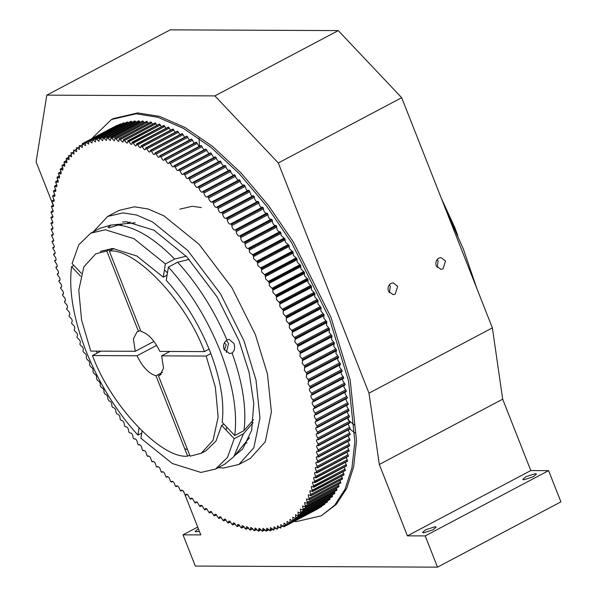 <?xml version="1.0" encoding="UTF-8"?>
<svg xmlns="http://www.w3.org/2000/svg" width="597" height="597" viewBox="0 0 597 597"><rect width="100%" height="100%" fill="white"/><g stroke="black" fill="none" stroke-linecap="round" stroke-linejoin="round"><path stroke-width="0.9" d="M210.853 353.588L206.174 356.066L215.36 387.162L218.144 416.99L213.099 440.235L201.234 453.302L190.107 456.168L158.444 375.782L159.936 375.259L163.563 368.133L161.638 355.864L206.174 356.066M226.047 430.049L226.808 427.168M158.444 375.782L161.205 374.319M169.981 351.446L161.638 355.864M153.936 341.424L135.288 351.29L90.759 351.096L81.573 319.999L78.789 290.164L83.826 266.919L95.699 253.852L106.818 250.994L111.497 248.516M189.682 455.071L187.637 456.153C161.436 459.1 110.303 405.027 92.513 355.551L137.049 355.752L156.683 345.365M162.585 372.267L155.974 375.767L187.637 456.153M137.049 355.752C142.608 367.08 148.914 373.752 155.974 375.767M92.513 355.551L100.856 351.14M159.884 351.402C154.317 340.081 148.011 333.41 140.959 331.395L109.296 251.001C135.497 248.053 186.63 302.134 204.42 351.603L159.884 351.402M204.42 351.603L209.092 349.126M113.975 248.531L109.296 251.001M167.444 272.881L164.429 269.881M106.818 250.994L138.489 331.38L140.526 330.298M138.489 331.38L136.997 331.902L133.362 339.021L135.288 351.29M457.742 235.397L454.742 227.397L441.325 198.308M390.983 283.411C388.326 285.232 387.483 287.829 388.46 291.217L393.065 294.657L395.199 294.12L397.714 286.321L393.117 282.881L390.983 283.411M438.795 258.113C436.138 259.934 435.295 262.531 436.273 265.919L440.877 269.351L443.011 268.822L445.526 261.023L440.929 257.583L438.795 258.113M368.976 393.169L278.306 162.974L401.691 97.692L492.368 327.88L368.976 393.169L379.304 464.466L407.415 535.845L425.213 535.919L548.598 470.637L560.896 501.861L437.511 567.15L425.213 535.919M492.368 327.88L502.689 399.177L379.304 464.466M502.689 399.177L530.808 470.555L407.415 535.845M525.912 476.704L535.397 473.66L536.464 474.025L533.322 476.742L523.83 479.787L522.771 479.421L525.912 476.704M425.661 529.755L435.146 526.711L436.213 527.069L433.071 529.785L423.579 532.83L422.519 532.464L425.661 529.755M530.808 470.555L548.598 470.637M197.704 527.054L183.01 534.83L195.309 566.06L437.511 567.15M199.368 531.263L196.204 531.808L195.144 531.442L198.353 528.688M183.01 534.83L200.801 534.912L184.958 494.689M184.637 493.868L183.719 491.547M53.208 205.323L36.104 161.884L46.812 95.139L214.875 95.893L338.26 30.604L401.691 97.692M338.26 30.604L170.197 29.85L46.812 95.139M278.306 162.974L214.875 95.893M389.408 284.709L390.326 286.284L389.378 292.791M437.22 259.404L438.138 260.986L437.191 267.493M199.473 146.258L199.01 138.28M354.902 432.9L349.872 429.064M321.186 515.815L336.26 504.428L346.76 488.286L353.655 466.794L356.513 440.743L350.185 380.028L330.947 317.291L293.463 242.21L268.598 205.652L241.084 172.988L212.592 146.422L184.913 127.415L159.593 116.408L137.698 112.915L113.154 118.631L111.497 119.512L136.034 113.796L157.929 117.288L183.249 128.295L210.928 147.302L239.419 173.861L266.934 206.532L291.799 243.091L329.29 318.171L348.521 380.908L354.849 441.623L351.991 467.667L345.096 489.159L334.596 505.308L321.193 515.815L296.649 521.532L294.022 521.472M119.109 210.39L134.467 206.808L148.168 208.995L164.011 215.883L199.167 244.404L231.949 287.724L255.412 334.716L267.449 373.968L271.404 411.967L265.299 441.72L250.344 458.399L238.89 464.459L253.852 447.78L259.956 418.027L256.001 380.028L243.957 340.768L220.494 293.784L187.719 250.456L152.563 221.942L136.72 215.054L123.019 212.868L107.661 216.442L93.341 231.785M122.557 221.994L126.534 221.785L154.011 230.226L186.712 256.755L217.196 297.045L239.016 340.745L249.068 372.252L253.792 403.535L251.65 430.34L242.68 449.019L234.77 455.533M218.151 467.66L223.532 468.041L238.89 464.459M246.986 442.728L243.695 444.713M91.542 138.795L111.49 119.512M114.027 126.892L82.408 143.623L85.438 145.668L85.587 141.989L88.64 144.175L88.796 140.646L91.96 142.937L92.229 139.511L95.401 141.944L95.886 138.608L98.96 141.205L99.557 137.989L102.624 140.72L103.341 137.623L106.408 140.482L107.117 137.519L110.288 140.504L111.102 137.661L114.258 140.773L115.184 138.056L118.333 141.295L118.781 141.235L119.482 138.735L122.482 142.071L122.989 142.019L123.743 139.653L126.721 143.093L127.288 143.056L128.086 140.825L131.034 144.37L131.653 144.347L132.37 142.205L135.415 145.892L136.094 145.892L136.847 143.87L139.862 147.66L140.601 147.683L141.392 145.787L144.362 149.675L145.168 149.72L145.989 147.944L148.922 151.922L149.787 152.004L150.78 150.429L153.526 154.414L154.451 154.533L155.474 153.078L158.168 157.138L159.16 157.295L160.212 155.966L162.847 160.093L163.899 160.287L164.832 158.989L167.556 163.28L168.675 163.511L169.623 162.332L172.287 166.682L173.466 166.966L174.436 165.899L177.033 170.309L178.279 170.638L179.257 169.682L181.786 174.152L183.1 174.533L184.092 173.682L186.548 178.197L187.921 178.637L188.921 177.899L189.943 180.391C191.301 182.921 192.361 183.57 193.137 182.339L193.891 182.443L194.756 184.898C196.077 187.383 197.137 188.055 197.935 186.906L198.704 187.062L199.555 189.6C200.831 192.04 201.89 192.734 202.719 191.674L203.502 191.876L204.331 194.495C205.577 196.891 206.622 197.6 207.48 196.622L208.271 196.868L209.084 199.57C210.286 201.92 211.331 202.644 212.204 201.756L213.017 202.047L213.801 204.823C214.965 207.122 216.002 207.868 216.898 207.055L217.718 207.398L218.472 210.248C219.606 212.495 220.629 213.256 221.547 212.525L222.382 212.905L223.106 215.83C224.203 218.024 225.218 218.8 226.151 218.159L226.994 218.584L227.681 221.562C228.748 223.718 229.748 224.509 230.696 223.935L231.546 224.405L232.203 227.45C233.233 229.554 234.225 230.352 235.188 229.86L236.046 230.367L236.658 233.472C237.658 235.524 238.636 236.345 239.613 235.919L240.472 236.472L241.046 239.628C242.009 241.636 242.979 242.457 243.964 242.106L244.83 242.703L245.36 245.904C246.292 247.867 247.248 248.703 248.233 248.419L249.106 249.053L249.591 252.3L253.3 255.516L253.732 258.8L257.404 262.076L257.785 265.404L261.411 268.732L261.74 272.09L265.21 275.277L265.598 278.859L269.128 282.299L269.344 285.709L272.717 288.978L272.971 292.612L276.299 295.925L276.493 299.575L279.762 302.925L279.889 306.582L283.202 310.171L283.157 313.626L286.314 317.029L286.291 320.693L289.485 324.328L289.299 327.783L292.336 331.223L292.164 334.88L295.134 338.335L294.888 341.977L297.799 345.439L297.47 349.058L300.381 352.737L299.895 356.125L302.664 359.595L302.172 363.163L304.873 366.625L304.298 370.162L306.925 373.618L306.261 377.117L308.813 380.558L308.067 384.02L310.544 387.438L310.321 388.259C309.343 388.266 309.142 389.132 309.709 390.848L312.104 394.244L311.85 395.027C310.828 394.983 310.604 395.848 311.186 397.609L313.507 400.975L313.224 401.729C312.149 401.624 311.91 402.475 312.5 404.288L314.738 407.624L314.425 408.333C313.306 408.169 313.044 409.02 313.641 410.878L315.798 414.176L315.455 414.84C314.291 414.616 314.007 415.452 314.612 417.363L316.686 420.616L316.313 421.251L315.514 421.198L315.097 422.557L317.403 426.952L317.007 427.542L316.141 427.459L315.723 428.736L317.962 433.347L316.597 433.601L316.171 434.788L318.328 439.429L316.88 439.601L316.447 440.713L318.522 445.198L316.985 445.466L316.552 446.504L318.544 450.996L316.917 451.183L316.485 452.138L318.395 456.653L316.679 456.742L316.246 457.63L318.067 462.145L316.261 462.145L315.843 462.951L317.552 467.623L315.679 467.369L315.261 468.115L316.873 472.772L314.917 472.421L314.507 473.093L316.022 477.734L313.985 477.287L313.589 477.898L315 482.51L312.88 481.966L312.5 482.518L313.806 487.1L311.612 486.451L311.246 486.936L312.492 491.361L310.171 490.734L309.828 491.159L310.97 495.547L308.567 494.809L308.246 495.182L309.283 499.525L306.5 498.988L307.433 503.286L304.604 502.584L305.365 506.935L302.545 505.957L303.261 510.144L300.328 509.114L300.873 513.323L297.97 512.039L298.47 516.092L295.455 514.733L295.851 518.711L292.806 517.189L293 521.151L290.008 519.405L290.09 523.278L287.075 521.382L287.045 525.166L284 523.121L283.859 526.793L280.814 524.606L280.65 528.136L277.493 525.845L277.217 529.278L274.053 526.838L273.665 530.158L270.493 527.576L270.001 530.785L266.822 528.069L266.105 531.166L263.046 528.3L262.337 531.27L259.165 528.285L258.225 531.121L255.188 528.017L254.262 530.726L251.121 527.494L250.665 527.554L249.964 530.054L246.964 526.718L246.457 526.77L245.703 529.136L242.725 525.688L242.166 525.733L241.367 527.964L238.419 524.42L237.793 524.435L237.084 526.584L234.031 522.897L233.352 522.897L232.464 524.86L229.591 521.129L228.845 521.106L227.92 522.942L225.084 519.114L224.278 519.062L223.323 520.771L220.524 516.86L219.659 516.778L218.666 518.36L215.92 514.375L214.995 514.256L213.972 515.711L211.278 511.644L210.286 511.495L209.241 512.823L206.599 508.689L205.547 508.502L204.614 509.801L201.89 505.51L200.771 505.271L199.823 506.457L197.159 502.099L195.98 501.823L195.018 502.89L192.413 498.473L191.167 498.144L190.189 499.107L187.659 494.637L186.346 494.256L185.361 495.1L182.898 490.592L181.525 490.152L180.525 490.891L179.824 489.667C178.749 486.361 177.578 485.286 176.309 486.451L175.555 486.346L175.018 485.242C174.018 481.951 172.846 480.831 171.511 481.876L170.742 481.727L170.22 480.615C169.294 477.346 168.13 476.182 166.727 477.115L165.944 476.913L165.444 475.802C164.593 472.555 163.436 471.346 161.974 472.16L161.317 472.07L160.697 470.802C159.921 467.585 158.772 466.332 157.242 467.033L156.436 466.742L155.974 465.623C155.28 462.444 154.138 461.145 152.548 461.727L151.728 461.391L151.295 460.272C150.675 457.13 149.541 455.795 147.899 456.257L147.205 456.048L146.653 454.757C146.116 451.66 144.996 450.287 143.295 450.631L142.593 450.377L142.071 449.093C141.608 446.041 140.496 444.623 138.75 444.855L137.9 444.384L137.534 443.272C137.153 440.273 136.064 438.825 134.258 438.929L133.407 438.414L133.064 437.31C132.765 434.362 131.691 432.885 129.84 432.87L128.974 432.318L128.661 431.213C128.437 428.325 127.385 426.818 125.489 426.676L124.616 426.086L124.325 424.989C124.191 422.169 123.154 420.624 121.213 420.37L120.34 419.736L120.079 418.654C120.019 415.893 119.004 414.325 117.019 413.952L115.908 412.206C115.937 409.512 114.937 407.923 112.923 407.423L112.161 406.908L111.833 405.654C111.938 403.035 110.967 401.423 108.908 400.803L107.848 399.005C108.035 396.468 107.087 394.833 104.997 394.102L103.968 392.281C104.236 389.819 103.311 388.162 101.191 387.311L100.184 385.475C100.542 383.095 99.639 381.423 97.498 380.461L96.52 378.61C96.953 376.311 96.08 374.625 93.908 373.55L92.968 371.677C93.483 369.476 92.639 367.774 90.445 366.58L89.535 364.7C90.125 362.588 89.319 360.879 87.102 359.581L86.229 357.685C86.893 355.67 86.117 353.954 83.886 352.536L83.132 351.76L83.043 350.64C83.796 348.723 83.05 346.999 80.804 345.476L79.946 344.409L79.998 343.573C80.826 341.753 80.11 340.029 77.856 338.402L77.028 337.35L77.088 336.492C77.991 334.775 77.311 333.051 75.05 331.313L74.229 330.245L74.319 329.41C75.289 327.798 74.647 326.074 72.379 324.238L71.573 323.141L71.692 322.335C72.737 320.828 72.133 319.104 69.864 317.171L69.14 316.261L69.207 315.276C70.327 313.873 69.759 312.156 67.491 310.127L66.782 309.194L66.879 308.239C68.073 306.948 67.536 305.246 65.274 303.119L64.573 302.164L64.707 301.239C65.969 300.06 65.469 298.366 63.215 296.149L62.469 294.963L62.685 294.284C64.013 293.217 63.558 291.53 61.312 289.224L60.633 288.232L60.827 287.373C62.222 286.426 61.804 284.754 59.573 282.366L58.857 281.15L59.133 280.53C60.588 279.695 60.207 278.045 57.991 275.575L57.342 274.545L57.596 273.754C59.11 273.038 58.775 271.404 56.581 268.851L55.902 267.613L56.23 267.06C57.805 266.463 57.506 264.852 55.334 262.225L54.678 260.964L55.028 260.456C56.663 259.979 56.402 258.389 54.252 255.688L53.618 254.419L53.991 253.941C55.685 253.583 55.469 252.016 53.349 249.248L52.737 247.979L53.931 247.591L54.349 246.233L52.021 241.651L53.305 241.322L53.73 240.054L51.484 235.442L52.849 235.188L53.282 233.994L51.118 229.36L52.566 229.181L52.999 228.069L50.924 223.412L52.461 223.315L52.894 222.285L50.902 217.786L52.529 217.599L52.961 216.644L51.058 212.136L52.767 212.039L53.2 211.159L51.394 206.48L53.185 206.644L53.611 205.831L51.879 201.323L53.775 201.413L54.185 200.674L52.581 196.017L54.536 196.368L54.939 195.689L53.431 191.055L55.461 191.495L55.857 190.891L54.446 186.271L56.566 186.816L56.946 186.271L55.64 181.689L57.834 182.339L58.2 181.854L56.954 177.428L59.275 178.055L59.618 177.63L58.476 173.242L60.879 173.981L61.2 173.608L60.215 169.145L62.648 170.123L62.946 169.794L62.013 165.503L64.849 166.205L64.021 161.959L66.909 162.824L66.185 158.638L69.118 159.675L68.506 155.548L71.483 156.75L71.058 152.616L73.991 154.056L73.595 150.078L76.647 151.601L76.446 147.631L79.364 149.429L79.356 145.504L82.341 147.422L82.311 143.676L114.154 126.87M117.094 125.318L117.96 125.795M120.37 123.945L121.273 124.452M123.773 122.818L124.713 123.355M127.303 121.952L128.362 122.691M130.937 122.064L131.176 121.258L132.153 122.303M130.997 121.295L99.378 138.026L130.997 121.295M103.072 138.392L103.229 137.631L134.847 120.9L134.691 121.661L134.959 120.892L136.049 122.176M106.93 138.25L107.117 137.519L138.735 120.788L138.549 121.519L138.847 120.788L140.049 122.303M110.893 138.362L111.102 137.661L142.72 120.93L142.511 121.631L142.84 120.937L144.153 122.683M114.952 138.728L115.184 138.056L146.802 121.325L146.571 121.997L146.922 121.348L148.347 123.31M119.094 139.347L119.355 138.713L150.974 121.982L150.713 122.616L151.101 122.004L152.631 124.191M123.333 140.22L123.616 139.623L155.235 122.892L154.951 123.497L155.362 122.922L156.996 125.325M127.646 141.355L159.571 124.057L159.265 124.624L159.705 124.094L161.444 126.713M132.034 142.735L163.981 125.474L163.653 126.004L164.115 125.519L165.959 128.34M136.489 144.362L168.466 127.139L168.108 127.639L168.6 127.191L170.541 130.213M141.004 146.243L173.011 129.056L172.623 129.512L173.145 129.116L175.182 132.333M145.586 148.369L177.607 131.213L177.197 131.638L177.749 131.288L179.876 134.698M150.213 150.735L182.257 133.624L181.831 134.004L182.398 133.698L184.615 137.295M154.884 153.339L186.951 136.265L186.503 136.609L187.092 136.347L189.398 140.123M191.212 139.452L191.824 139.235L194.219 143.183M195.958 142.526L196.592 142.355L199.07 146.466M169.108 162.556L201.241 145.601L200.726 145.832L201.383 145.705L203.935 149.981M173.899 166.085L205.517 149.354L206.196 149.28L208.823 153.705M178.704 169.832L210.323 153.101L211.017 153.071L213.719 157.645M183.518 173.794L215.136 157.063L215.853 157.078L216.741 159.347L218.614 161.787M188.331 177.966L219.95 161.235L220.681 161.294L221.562 163.66L223.509 166.138M192.749 182.943L224.756 165.608L225.509 165.712L226.375 168.167L228.39 170.682M197.562 187.451L229.554 170.182L230.323 170.332L231.173 172.876L233.263 175.414M202.361 192.159L234.337 174.943L235.121 175.145L235.949 177.764L238.106 180.339M207.137 197.055L239.748 179.988L239.098 179.891L239.89 180.137L240.703 182.846L242.927 185.436M211.883 202.129L244.494 185.16L243.822 185.025L244.636 185.316L246.464 189.831L247.71 190.704M216.599 207.383L248.516 190.331L249.337 190.667L251.076 195.182L252.449 196.137M248.516 190.331L249.195 190.503L217.577 207.234L216.898 207.055M221.278 212.801L253.165 195.801L253.994 196.182L254.725 199.1C255.822 201.301 256.837 202.077 257.77 201.428L258.605 201.853L259.299 204.838C260.367 206.987 261.367 207.778 262.314 207.204L263.165 207.674L263.822 210.719C264.852 212.823 265.844 213.622 266.807 213.129L235.188 229.86L266.807 213.129L267.665 213.644L268.277 216.741C269.269 218.8 270.254 219.614 271.232 219.189L239.613 235.919L271.232 219.189L272.09 219.741L272.665 222.897C273.627 224.905 274.598 225.733 275.583 225.375L243.964 242.106L275.583 225.375L276.448 225.972L276.978 229.173C277.911 231.136 278.866 231.972 279.851 231.688L248.233 248.419L279.851 231.688L280.597 232.129L281.209 235.569L284.918 238.785L285.351 242.069L289.023 245.345L289.403 248.673L293.03 252.009L293.358 255.359L296.828 258.546L297.216 262.135L300.634 265.367L300.955 268.978L304.336 272.254L304.589 275.881L307.918 279.195L308.112 282.844L311.38 286.194L311.507 289.851L314.82 293.44L314.776 296.896L317.932 300.298L317.91 303.963L321.007 307.388L320.917 311.052L324.037 314.709L323.783 318.149L326.835 321.813L326.507 325.246L329.492 328.917L329.081 332.328L331.925 335.798L331.514 339.394L334.283 342.865L333.79 346.432L336.492 349.894L335.917 353.439L338.596 357.096L338.38 357.775L338.596 357.096L306.365 374.573M253.165 195.801L253.859 196.01L222.241 212.741L221.547 212.525M257.77 201.428L258.471 201.682L226.853 218.412L226.151 218.159L257.77 201.428M262.314 207.204L263.031 207.495L231.412 224.226L230.696 223.935L262.314 207.204M289.448 325.216L321.082 308.477L289.403 325.238M292.358 332.298L324.007 315.552L292.269 332.335M295.134 339.38L326.798 322.626L294.993 339.432M297.761 346.454L329.44 329.701L297.575 346.514M300.239 353.514L331.932 336.76L300 353.581M302.567 360.551L302.731 359.804L334.35 343.074L334.186 343.82L302.276 360.618M304.746 367.551L304.94 366.834L336.551 350.103L336.357 350.82L304.403 367.625M337.671 358.193L337.88 360.387L340.432 363.827L340.238 364.685L340.484 364.028L308.171 381.476M339.454 365.155L339.686 367.289L342.163 370.707L341.939 371.528L342.208 370.909L309.813 388.311M341.074 372.058L341.327 374.125L343.723 377.513L343.469 378.304L343.768 377.714L311.291 395.072M342.529 378.886L342.805 380.879L345.126 384.244L344.842 384.998L312.597 401.744M343.82 385.632L344.111 387.557L346.357 390.893L346.044 391.602L313.738 408.333M344.947 392.296L345.253 394.147L347.417 397.445L347.073 398.117L314.716 414.818M345.909 398.863L346.23 400.632L348.305 403.885L347.932 404.52M346.708 405.326L347.029 407.012L349.021 410.221L348.626 410.811M347.327 411.676L347.655 413.273L349.566 416.437L349.141 416.982M347.782 417.9L349.939 422.519L349.484 423.027M348.066 423.997L350.14 428.467L349.655 428.93M348.178 429.959L350.163 434.273L349.655 434.691M348.118 435.773L350.006 439.922L349.476 440.295M347.887 441.429L349.67 445.571L317.507 462.474M347.491 446.929L349.17 450.892L316.985 467.749M346.917 452.265L348.491 456.041L316.291 472.854M346.178 457.421L347.641 461.003L315.417 477.787M345.275 462.399L346.618 465.787L314.38 482.518M344.2 467.182L345.424 470.369L313.179 487.07M342.962 471.779L344.066 474.757L311.798 491.413M341.551 476.175L342.536 478.936L341.88 478.824L342.536 478.936L310.925 495.667L310.261 495.555M339.992 480.361L340.85 482.913L340.178 482.757L340.85 482.913L309.231 499.637L308.559 499.488M338.26 484.339L338.999 486.667L338.312 486.473L338.999 486.667L307.38 503.398L306.694 503.204M336.38 488.1L336.984 490.204L336.283 489.965L336.984 490.204L305.365 506.935L304.664 506.696M334.298 491.547L334.813 493.51L334.104 493.241L334.813 493.51L303.194 510.241L302.485 509.972M332.059 494.741L332.425 496.652L300.806 513.375L332.492 496.592L331.768 496.279M329.663 497.704L329.954 499.488L298.343 516.211L330.014 499.443L329.283 499.092M327.119 500.435L327.298 502.099M324.641 503.39L324.552 504.458M321.761 505.547L321.671 506.569M318.746 507.457L318.664 508.435L287.038 525.166L318.656 508.435M51.394 206.48L53.611 205.428M51.902 201.167L54.193 200.122M52.581 196.017L54.946 194.988M53.431 191.055L55.864 190.033M54.446 186.271L56.954 185.264M55.64 181.689L58.207 180.697M56.999 177.302L59.633 176.324M58.528 173.115L61.215 172.16M60.215 169.145L62.954 168.205M62.073 165.391L62.76 165.585L64.857 164.474M64.08 161.854L64.782 162.085L66.916 160.959M66.252 158.548L66.961 158.817L69.133 157.668M117.102 125.31L85.483 142.041L117.109 125.31M88.774 140.661L120.415 123.922L88.774 140.661M123.81 122.795L92.192 139.526L123.848 122.781M127.348 121.922L95.781 138.631L127.4 121.9M159.593 156.183L191.682 139.146M164.339 159.257L196.45 142.258M252.427 254.837L284.053 238.099L252.389 254.859M286.403 318.149L318.022 301.418L286.403 318.149M348.327 404.079L316.313 421.251M349.044 410.408L317.007 427.542M349.581 416.616L317.522 433.713M349.946 422.698L317.865 439.758M350.14 428.639L318.037 445.661M350.163 434.444L318.037 451.422M350.006 440.086L317.858 457.026M327.387 502.055L295.769 518.786L327.343 502.084M324.619 504.428L292.97 521.174L324.589 504.443M290.09 523.278L321.693 506.562L290.09 523.278M283.971 526.748L286.911 525.188L283.956 526.748M272.702 529.367L270.001 530.785M268.568 529.233L266.374 530.397L266.217 531.158M264.68 529.397L262.516 530.539L262.337 531.27M260.68 529.3L258.553 530.427L258.344 531.129M256.591 528.957L254.501 530.061L254.262 530.726M252.404 528.352L250.091 530.076M248.128 527.502L245.83 529.166M243.77 526.39L241.494 528.002M239.337 525.039L237.084 526.584M234.837 523.427L232.599 524.92M230.263 521.577L228.061 523.002M225.636 519.487L223.457 520.838M220.95 517.144L218.808 518.435M216.218 514.569L214.114 515.793M211.45 511.763L209.383 512.913M206.644 508.719L204.614 509.801M201.808 505.45L199.823 506.457M196.95 501.958L195.018 502.89M192.077 498.249L190.189 499.107M187.197 494.323L185.361 495.1M182.309 490.197L180.525 490.891M176.705 485.846L175.705 486.48M171.891 481.331L170.884 481.861M167.093 476.63L166.093 477.063M162.317 471.734L161.317 472.07M157.563 466.66L156.578 466.899M152.847 461.406L151.869 461.556M148.175 455.989L147.205 456.048M143.541 450.407L142.593 450.377M138.967 444.668L138.034 444.556M66.715 308.985L67.17 308.164M64.513 301.955L65.043 301.164M62.469 294.963L63.081 294.209M60.581 288.023L61.275 287.314M58.857 281.15L59.633 280.478M57.297 274.336L58.155 273.717M55.902 267.613L56.849 267.038M54.678 260.964L55.708 260.456M53.618 254.419L54.737 253.964M52.737 247.979L54.342 246.897M52.021 241.651L53.723 240.569M51.484 235.442L53.275 234.36M51.118 229.36L52.999 228.278M50.924 223.412L52.894 222.345M50.909 217.614L52.961 216.547M51.066 211.972L53.2 210.913M201.353 207.54L192.182 206.293L179.816 209.174M445.81 209.689L463.339 248.971L476.749 288.239M354.64 425.228L347.775 419.594M126.691 223.584L130.183 221.98M232.076 352.976C234.591 350.894 235.218 347.73 233.964 343.506L229.084 339.35L226.979 340.044C223.823 342.238 222.868 345.372 224.106 349.424L229.591 353.581L232.076 352.976C242.785 382.931 246.755 408.818 243.972 430.631L253.449 419.706M226.979 340.044C214.092 310.074 197.637 284.135 177.63 262.217L168.376 267.113C189.988 290.866 207.316 318.962 220.368 351.409C232.882 383.849 237.658 411.893 234.718 435.534L222.151 422.243C224.576 402.288 220.517 378.662 209.987 351.357C199.01 324.052 184.428 300.381 166.25 280.329L168.376 267.113M223.703 344.73L223.703 348.066M187.525 449.608L184.697 448.69M121.206 224.256L111.087 225.024L99.998 228.27L90.737 233.166L105.348 229.763L133.974 238.688L165.384 263.949L174.637 259.053C154.422 238.427 135.623 227.091 118.251 225.054C122.027 224.636 123.012 224.368 121.206 224.256L122.139 224.368M224.397 342.745L226.173 344.767L224.42 350.118M226.315 352.431L228.599 343.484L226.338 340.454M223.965 424.168L221.651 425.392L234.211 438.676L227.517 457.414L215.547 469.041L200.943 472.443L172.317 463.518L140.907 438.258L142.034 431.198M234.211 438.676L243.464 433.78L253.091 422.676M81.379 273.366L72.08 263.531L78.767 244.8L90.737 233.166M139.019 428.206L137.914 435.094C116.303 411.34 98.968 383.244 85.916 350.797C73.409 318.358 68.625 290.314 71.573 266.68L80.61 276.232M71.573 266.68L73.894 265.449M234.718 435.534L243.972 430.631M243.464 433.78L233.793 456.72L224.8 464.145L215.547 469.041M177.63 262.217L189.167 259.404M186.212 256.232L174.637 259.053M118.251 225.054L109.087 227.785L108.072 227.472L111.087 225.024M100.378 251.374L112.729 248.501L136.817 255.986L163.265 277.165L167.085 275.142M165.384 263.949L163.265 277.165M221.651 425.392L215.98 441.079L205.89 450.839M97.192 353.081L96.408 351.118M141.735 433.071L137.914 435.094M62.297 165.272L64.707 163.996M64.282 161.75L66.737 160.451M66.424 158.451L68.931 157.13L66.327 158.474M69.297 155.772L71.498 154.608M71.782 152.966L74.006 151.787M74.416 150.392L76.662 149.205M77.192 148.056L79.461 146.855M80.102 145.966L82.393 144.758M83.155 144.123L85.461 142.907M85.587 141.989L117.206 125.266M86.341 142.526L88.677 141.295M88.901 140.608L120.512 123.877M89.654 141.183L92.05 139.914M92.334 139.482L123.952 122.751M93.095 140.086L95.639 138.743M95.886 138.608L127.504 121.878M96.647 139.243L128.265 122.519M99.557 137.989L131.176 121.258M100.318 138.661L131.937 121.93M103.341 137.623L134.959 120.892M104.102 138.325L135.72 121.601M107.229 137.519L138.847 120.788M107.99 138.25L139.608 121.519M111.221 137.668L142.84 120.937M111.975 138.429L143.593 121.706M115.303 138.071L146.922 121.348M116.057 138.87L147.675 122.139M119.482 138.735L151.101 122.004M120.228 139.556L151.847 122.825M123.743 139.653L155.362 122.922M124.482 140.504L156.101 123.773M128.086 140.825L159.705 124.094M128.818 141.698L160.436 124.967M132.497 142.25L164.115 125.519M133.221 143.146L164.839 126.422M136.982 143.922L168.6 127.191M137.698 144.847L169.317 128.116M141.526 145.847L173.145 129.116M142.235 146.787L173.854 130.064M146.131 148.011L177.749 131.288M146.825 148.981L178.443 132.25M150.78 150.429L182.398 133.698M151.466 151.414L183.078 134.683M155.474 153.078L187.092 136.347M156.145 154.078L187.764 137.355M160.212 155.966L191.824 139.235M160.869 156.989L192.488 140.258M164.973 159.086L196.592 142.355M165.615 160.123L197.234 143.392M169.764 162.436L201.383 145.705M170.391 163.488L202.01 146.758M174.578 166.011L206.196 149.28M175.19 167.07L206.808 150.34M179.398 169.802L211.017 153.071M179.995 170.876L211.614 154.145M184.234 173.809L215.853 157.078M184.809 174.891L216.427 158.168M189.062 178.025L220.681 161.294M189.622 179.122L221.241 162.391M193.891 182.443L225.509 165.712M194.435 183.548L226.047 166.817M198.704 187.062L230.323 170.332M199.226 188.174L230.845 171.443M203.502 191.876L235.121 175.145M204.002 192.988L235.621 176.257M208.271 196.868L239.89 180.137M208.756 197.988L240.367 181.257M213.017 202.047L244.636 185.316M213.472 203.167L245.091 186.436M217.718 207.398L249.337 190.667M218.151 208.517L249.77 191.786M222.382 212.905L253.994 196.182M222.793 214.024L254.412 197.294M226.994 218.584L258.605 201.853M227.382 219.696L259.001 202.965M231.546 224.405L263.165 207.674M231.912 225.517L263.531 208.786M235.912 230.188L267.531 213.457M236.046 230.367L267.665 213.644M236.382 231.479L268.001 214.748M240.345 236.293L271.956 219.562M240.472 236.472L272.09 219.741M240.785 237.569L272.404 220.845M244.703 242.516L276.314 225.785M244.83 242.703L276.448 225.972M245.121 243.792L276.739 227.061M248.979 248.859L280.597 232.129M249.106 249.053L280.724 232.323M249.374 250.136L280.993 233.405M253.173 255.322L284.791 238.591M253.3 255.516L284.918 238.785M253.538 256.583L285.157 239.852M257.285 261.882L288.903 245.151M256.531 261.359L288.15 244.636M257.404 262.076L289.023 245.345M257.62 263.135L289.239 246.404M261.299 268.538L292.911 251.807M260.538 267.978L292.157 251.255M261.411 268.732L293.03 252.009M261.598 269.777L293.217 253.046M265.21 275.277L296.828 258.546M264.449 274.687L296.067 257.956M265.322 275.478L296.94 258.747M265.486 276.508L297.105 259.777M269.016 282.097L300.634 265.367M268.254 281.471L299.873 264.74M269.128 282.299L300.746 265.568M269.262 283.314L300.881 266.583M272.717 288.978L304.336 272.254M271.956 288.329L303.575 271.598M272.822 289.187L304.44 272.456M272.926 290.179L304.545 273.448M276.299 295.925L307.918 279.195M275.538 295.239L307.156 278.508M276.404 296.134L308.022 279.403M276.478 297.112L308.097 280.381M279.762 302.925L311.38 286.194M279 302.201L310.619 285.47M279.866 303.134L311.477 286.403M279.911 304.082L311.53 287.358M283.097 309.962L314.716 293.231M282.344 309.209L313.962 292.478M283.202 310.171L314.82 293.44M283.224 311.104L314.843 294.373M286.314 317.029L317.932 300.298M285.56 316.246L317.179 299.522M286.403 317.238L318.022 300.507M289.388 324.119L321.007 307.388M288.642 323.313L320.261 306.582M289.485 324.328L321.096 307.604M292.336 331.223L323.955 314.492M291.59 330.387L323.208 313.656M292.418 331.439L324.037 314.709M295.134 338.335L326.753 321.604M294.403 337.469L326.022 320.738M295.216 338.544L326.835 321.813M297.799 345.439L329.41 328.708M297.067 344.551L328.686 327.82M297.873 345.648L329.492 328.917M300.306 352.528L331.925 335.798M299.59 351.618L331.201 334.887M300.381 352.737L331.999 336.007M302.664 359.595L334.283 342.865M301.955 358.655L333.574 341.924M304.873 366.625L336.492 349.894M304.171 365.67L335.79 348.939M306.925 373.618L338.544 356.887M306.231 372.64L337.85 355.909M306.761 374.506L338.38 357.775M308.813 380.558L340.432 363.827M308.134 379.558L339.753 362.827M310.544 387.438L342.163 370.707M309.88 386.423L341.499 369.692M312.104 394.244L343.723 377.513M311.455 393.214L343.074 376.483M313.507 400.975L345.126 384.244M312.873 399.93L344.491 383.199M314.738 407.624L346.357 390.893M314.119 406.564L345.738 389.834M315.798 414.176L347.417 397.445M315.194 413.102L346.812 396.371M316.686 420.616L348.305 403.885M316.104 419.534L347.723 402.803M317.403 426.952L349.021 410.221M316.835 425.862L348.454 409.132M317.955 433.168L349.566 416.437M317.403 432.064L349.021 415.333M318.32 439.25L349.939 422.519M317.791 438.146L349.409 421.415M318.522 445.198L350.14 428.467M318.007 444.086L349.626 427.355M318.544 450.996L350.163 434.273M318.052 449.884L349.67 433.153M318.395 456.653L350.006 439.922M317.925 455.533L349.543 438.802M318.067 462.145L349.685 445.414M317.619 461.026L349.238 444.295M317.567 467.466L349.185 450.735M317.141 466.347L348.76 449.616M316.895 472.615L348.514 455.892M316.492 471.503L348.111 454.772M316.052 477.593L347.663 460.862M315.671 476.473L347.29 459.742M315.029 482.376L346.648 465.645M314.679 481.264L346.297 464.533M313.843 486.965L345.462 470.235M313.515 485.861L345.133 469.13M312.492 491.361L344.111 474.63M312.186 490.264L343.805 473.533M310.97 495.547L342.588 478.816M310.694 494.458L342.312 477.727M309.283 499.525L340.902 482.794M309.03 498.45L340.648 481.719M307.433 503.286L339.051 486.555M307.209 502.226L338.827 485.495M305.425 506.831L337.044 490.1M305.224 505.778L336.842 489.047M303.261 510.144L334.88 493.421M303.089 509.114L334.708 492.383M300.94 513.233L332.559 496.503M300.798 512.219L332.41 495.488M298.47 516.092L330.089 499.361M298.351 515.092L329.969 498.361M295.851 518.711L327.469 501.98M295.761 517.726L327.372 500.995M293.082 521.084L324.701 504.361M293.023 520.121L295.5 518.815M290.179 523.218L321.798 506.495M290.142 522.278L292.515 521.024M287.135 525.106L318.753 508.383M287.127 524.188L289.448 522.965M283.978 525.853L286.276 524.636M280.694 527.27L282.978 526.061M277.292 528.427L279.56 527.233M273.769 529.338L276.008 528.151M270.128 529.994L272.344 528.823M270.128 530.718L272.695 529.36M266.374 531.076L268.904 529.733M262.516 531.173L265.008 529.86M258.553 531.017L261.001 529.726M254.501 530.606L256.889 529.338M176.309 486.451L177.428 485.861M171.511 481.876L172.555 481.324M166.727 477.115L167.697 476.6M161.974 472.16L162.862 471.69M157.242 467.033L158.056 466.6M152.548 461.727L153.28 461.339M147.899 456.257L148.549 455.914M143.295 450.631L143.87 450.332M138.75 444.855L139.235 444.593M134.258 438.929L134.668 438.713M69.207 315.276L69.64 315.044M66.879 308.239L67.394 307.97M64.707 301.239L65.297 300.925M62.685 294.284L63.364 293.925M60.827 287.373L61.581 286.978M59.133 280.53L59.961 280.09M57.596 273.754L58.506 273.277M56.23 267.06L57.215 266.538M55.028 260.456L56.088 259.889M53.991 253.941L55.133 253.344M201.234 453.302L205.928 450.817M107.661 216.442L119.109 210.383M51.536 206.211L53.573 205.129M52.036 200.913L54.148 199.794M52.715 195.786L54.887 194.637M53.558 190.846L55.797 189.659M54.573 186.085L56.872 184.869M55.76 181.518L58.11 180.279M57.118 177.152L59.513 175.884M58.633 172.988L61.081 171.697M60.319 169.033L62.804 167.72M62.163 165.294L64.685 163.959M64.17 161.772L66.73 160.421M103.139 137.653L134.758 120.922M107.012 137.541L138.631 120.81M110.982 137.683L142.601 120.952M115.042 138.079L146.661 121.348M119.199 138.735L150.817 122.004M123.445 139.638L155.056 122.907M127.758 140.795L159.377 124.064M132.153 142.205L163.772 125.474M136.616 143.87L168.235 127.139M141.138 145.772L172.757 129.042M145.72 147.922L177.339 131.198M150.347 150.317L181.966 133.586M155.019 152.951L186.637 136.22M159.735 155.817L191.353 139.086M164.481 158.921L196.1 142.19M169.25 162.25L200.868 145.519M174.04 165.794L205.659 149.071M178.839 169.57L210.457 152.839M183.652 173.548L215.271 156.824M188.465 177.742L220.077 161.011M193.271 182.137L224.882 165.406M198.062 186.734L229.681 170.003M202.838 191.518L234.457 174.787M207.592 196.488L239.21 179.757M212.308 201.629L243.927 184.906M216.995 206.95L248.613 190.227M221.636 212.435L253.255 195.712M226.233 218.084L257.852 201.353M230.77 223.875L262.389 207.144M302.664 360.521L334.283 343.797M304.851 367.528L336.469 350.797M306.888 374.483L338.506 357.752M308.768 381.393L340.387 364.663M310.485 388.237L342.103 371.513M312.037 395.02L343.656 378.289M313.425 401.721L345.044 384.99M314.649 408.333L346.26 391.602M315.694 414.848L347.312 398.124M316.582 421.266L348.193 404.535M317.291 427.571L348.909 410.84M317.828 433.75L349.446 417.019M318.194 439.802L349.812 423.072M318.38 445.72L349.999 428.989M318.402 451.496L350.021 434.765M318.246 457.115L349.864 440.385M317.917 462.578L349.529 445.847M317.41 467.876L349.029 451.145M316.738 473.003L348.357 456.272M315.888 477.943L347.506 461.212M314.873 482.704L346.491 465.973M313.686 487.271L345.305 470.54M312.335 491.637L343.954 474.906M310.813 495.801L342.432 479.07M309.127 499.756L340.745 483.025M307.283 503.495L338.902 486.764M305.283 507.01L336.902 490.286M303.119 510.308L334.738 493.577M266.307 531.129L268.919 529.748M262.434 531.248L265.023 529.882M258.471 531.106L261.016 529.755M254.404 530.711L256.919 529.375M250.247 530.054L252.725 528.748M246.009 529.151L248.434 527.86M241.688 527.987L244.069 526.733M237.293 526.584L239.628 525.345M232.83 524.92L235.106 523.718M228.308 523.017L230.524 521.838M223.733 520.86L225.89 519.718M219.099 518.465L221.188 517.36M214.427 515.838L216.45 514.763M209.711 512.965L211.666 511.935M204.972 509.868L206.846 508.875M200.196 506.54L202.002 505.584M195.413 502.987L197.129 502.077M190.607 499.219L192.249 498.353M185.794 495.234L187.354 494.413M180.988 491.047L182.451 490.271M176.182 486.652L177.555 485.921M171.384 482.055L172.675 481.376M166.608 477.272L167.802 476.637M161.862 472.302L162.959 471.72M157.138 467.152L158.138 466.623M152.451 461.832L153.362 461.354M147.81 456.347L148.616 455.921M143.22 450.705L143.922 450.332M138.676 444.914L139.28 444.593M66.789 308.261L67.424 307.925M64.595 301.261L65.327 300.873M62.558 294.306L63.394 293.858M60.678 287.396L61.61 286.903M58.961 280.545L59.991 280M57.409 273.769L58.536 273.172M56.021 267.068L57.245 266.419M54.805 260.456L56.118 259.762M53.752 253.934L55.155 253.195M52.872 247.524L54.364 246.733M52.163 241.218L53.737 240.382M51.626 235.039L53.282 234.158M51.26 228.979L52.999 228.061M51.066 223.062L52.887 222.099M51.051 217.293L52.946 216.286M51.208 211.674L53.178 210.629M249.456 437.713L233.793 456.72M135.288 222.793L114.497 224.711"/></g></svg>
